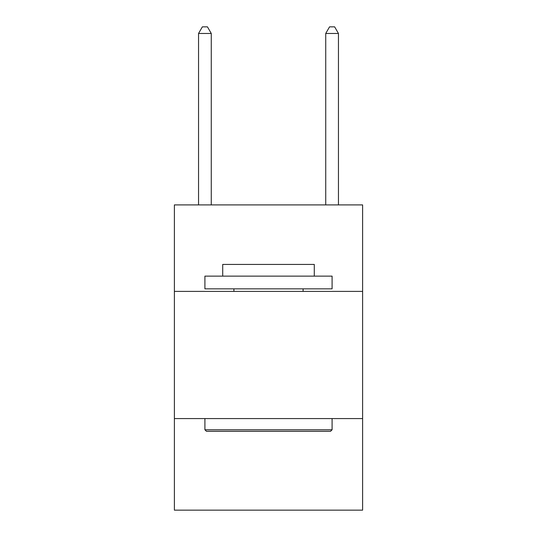 <?xml version="1.0" encoding="UTF-8"?>
<svg xmlns="http://www.w3.org/2000/svg" width="537" height="537" viewBox="0 0 537 537"><rect width="100%" height="100%" fill="white"/><g stroke="black" fill="none" stroke-linecap="round" stroke-linejoin="round"><path stroke-width="0.81" d="M362.616 291.396L362.616 204.906L174.384 204.906L174.384 291.396L362.616 291.396L362.616 510.15L174.384 510.15L174.384 291.396M362.616 418.578L174.384 418.578M206.436 431.298L204.906 429.768L332.094 429.768L330.564 431.298L206.436 431.298M332.094 276.132L332.094 288.852L204.906 288.852L204.906 276.132L332.094 276.132M222.714 276.132L222.714 264.432L314.286 264.432L314.286 276.132M332.094 418.578L332.094 429.768M204.906 418.578L204.906 429.768M303.096 288.852L303.096 291.396M233.904 288.852L233.904 291.396M211.269 204.906L211.269 33.462L198.549 33.462L198.549 204.906M198.549 33.462L202.362 26.85L207.45 26.85L211.269 33.462M338.451 204.906L338.451 33.462L325.731 33.462L325.731 204.906M325.731 33.462L329.55 26.85L334.638 26.85L338.451 33.462"/></g></svg>
